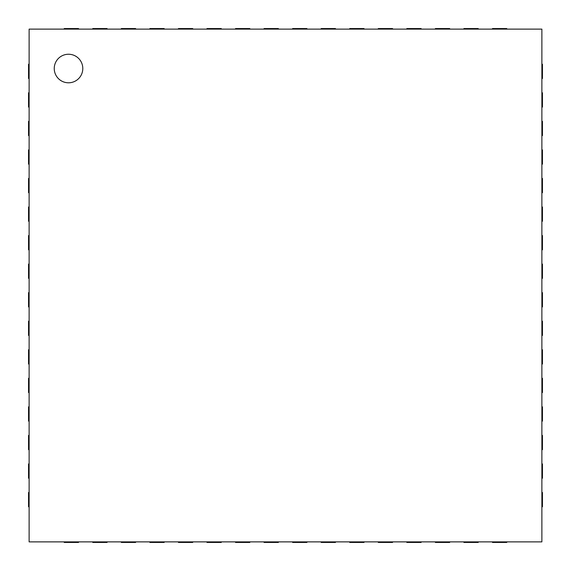 <?xml version="1.0" encoding="UTF-8"?>
<svg xmlns="http://www.w3.org/2000/svg" width="571" height="571" viewBox="0 0 571 571"><rect width="100%" height="100%" fill="white"/><g stroke="black" fill="none" stroke-linecap="round" stroke-linejoin="round"><path stroke-width="0.86" d="M29.121 378.288L28.55 378.288L28.55 392.562L29.121 392.562M29.121 29.121L29.121 541.879L541.879 541.879L541.879 29.121L29.121 29.121M78.513 29.121L78.513 28.55L64.237 28.55L64.237 29.121M29.121 64.237L28.55 64.237L28.55 78.513L29.121 78.513M107.062 29.121L107.062 28.55L92.787 28.55L92.787 29.121M29.121 92.787L28.55 92.787L28.55 107.062L29.121 107.062M135.613 29.121L135.613 28.55L121.338 28.55L121.338 29.121M29.121 121.338L28.55 121.338L28.55 135.613L29.121 135.613M164.162 29.121L164.162 28.55L149.887 28.55L149.887 29.121M29.121 149.887L28.55 149.887L28.55 164.162L29.121 164.162M192.713 29.121L192.713 28.55L178.438 28.55L178.438 29.121M29.121 178.438L28.55 178.438L28.55 192.713L29.121 192.713M221.262 29.121L221.262 28.55L206.988 28.55L206.988 29.121M29.121 206.988L28.55 206.988L28.55 221.262L29.121 221.262M249.812 29.121L249.812 28.55L235.537 28.55L235.537 29.121M29.121 235.537L28.55 235.537L28.55 249.812L29.121 249.812M278.363 29.121L278.363 28.55L264.087 28.55L264.087 29.121M29.121 264.087L28.55 264.087L28.55 278.363L29.121 278.363M306.913 29.121L306.913 28.55L292.637 28.55L292.637 29.121M29.121 292.637L28.55 292.637L28.55 306.913L29.121 306.913M335.462 29.121L335.462 28.55L321.188 28.55L321.188 29.121M29.121 321.188L28.55 321.188L28.55 335.462L29.121 335.462M364.012 29.121L364.012 28.55L349.738 28.55L349.738 29.121M29.121 349.738L28.55 349.738L28.55 364.012L29.121 364.012M392.562 29.121L392.562 28.55L378.288 28.55L378.288 29.121M421.113 29.121L421.113 28.55L406.837 28.55L406.837 29.121M29.121 406.837L28.55 406.837L28.55 421.113L29.121 421.113M449.663 29.121L449.663 28.55L435.387 28.55L435.387 29.121M29.121 435.387L28.55 435.387L28.55 449.663L29.121 449.663M478.212 29.121L478.212 28.55L463.938 28.55L463.938 29.121M29.121 463.938L28.55 463.938L28.55 478.212L29.121 478.212M506.762 29.121L506.762 28.55L492.488 28.55L492.488 29.121M29.121 492.488L28.55 492.488L28.55 506.762L29.121 506.762M541.879 78.513L542.45 78.513L542.45 64.237L541.879 64.237M64.237 541.879L64.237 542.45L78.513 542.45L78.513 541.879M541.879 107.062L542.45 107.062L542.45 92.787L541.879 92.787M92.787 541.879L92.787 542.45L107.062 542.45L107.062 541.879M541.879 135.613L542.45 135.613L542.45 121.338L541.879 121.338M121.338 541.879L121.338 542.45L135.613 542.45L135.613 541.879M541.879 164.162L542.45 164.162L542.45 149.887L541.879 149.887M149.887 541.879L149.887 542.45L164.162 542.45L164.162 541.879M541.879 192.713L542.45 192.713L542.45 178.438L541.879 178.438M178.438 541.879L178.438 542.45L192.713 542.45L192.713 541.879M541.879 221.262L542.45 221.262L542.45 206.988L541.879 206.988M206.988 541.879L206.988 542.45L221.262 542.45L221.262 541.879M541.879 249.812L542.45 249.812L542.45 235.537L541.879 235.537M235.537 541.879L235.537 542.45L249.812 542.45L249.812 541.879M541.879 278.363L542.45 278.363L542.45 264.087L541.879 264.087M264.087 541.879L264.087 542.45L278.363 542.45L278.363 541.879M541.879 306.913L542.45 306.913L542.45 292.637L541.879 292.637M292.637 541.879L292.637 542.45L306.913 542.45L306.913 541.879M541.879 335.462L542.45 335.462L542.45 321.188L541.879 321.188M321.188 541.879L321.188 542.45L335.462 542.45L335.462 541.879M541.879 364.012L542.45 364.012L542.45 349.738L541.879 349.738M349.738 541.879L349.738 542.45L364.012 542.45L364.012 541.879M541.879 392.562L542.45 392.562L542.45 378.288L541.879 378.288M378.288 541.879L378.288 542.45L392.562 542.45L392.562 541.879M541.879 421.113L542.45 421.113L542.45 406.837L541.879 406.837M406.837 541.879L406.837 542.45L421.113 542.45L421.113 541.879M541.879 449.663L542.45 449.663L542.45 435.387L541.879 435.387M435.387 541.879L435.387 542.45L449.663 542.45L449.663 541.879M541.879 478.212L542.45 478.212L542.45 463.938L541.879 463.938M463.938 541.879L463.938 542.45L478.212 542.45L478.212 541.879M541.879 506.762L542.45 506.762L542.45 492.488L541.879 492.488M492.488 541.879L492.488 542.45L506.762 542.45L506.762 541.879M68.52 82.795A14.275 14.275 0 0 1 56.158 61.383A14.275 14.275 0 0 1 80.882 61.383A14.275 14.275 0 0 1 68.52 82.795"/></g></svg>
